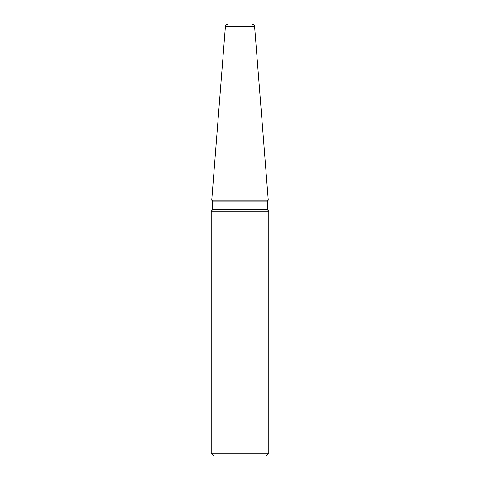 <?xml version="1.0" encoding="UTF-8"?>
<svg xmlns="http://www.w3.org/2000/svg" width="480" height="480" viewBox="0 0 480 480"><rect width="100%" height="100%" fill="white"/><g stroke="black" fill="none" stroke-linecap="round" stroke-linejoin="round"><path stroke-width="0.72" d="M225.39 26.652L254.61 26.652C254.04 25.92 255.564 25.308 251.736 24L228.264 24C224.436 25.308 225.96 25.92 225.39 26.652L211.734 200.196L268.266 200.196L267.36 201.108L212.64 201.108L211.734 200.196M268.8 453.12L265.92 456L214.08 456L211.2 453.12L211.2 211.2L268.8 211.2L268.8 453.12L211.2 453.12M268.8 211.2L267.36 209.76L212.64 209.76L211.2 211.2M267.36 209.76L267.36 201.108M212.64 209.76L212.64 201.108M254.61 26.652L268.266 200.196"/></g></svg>

